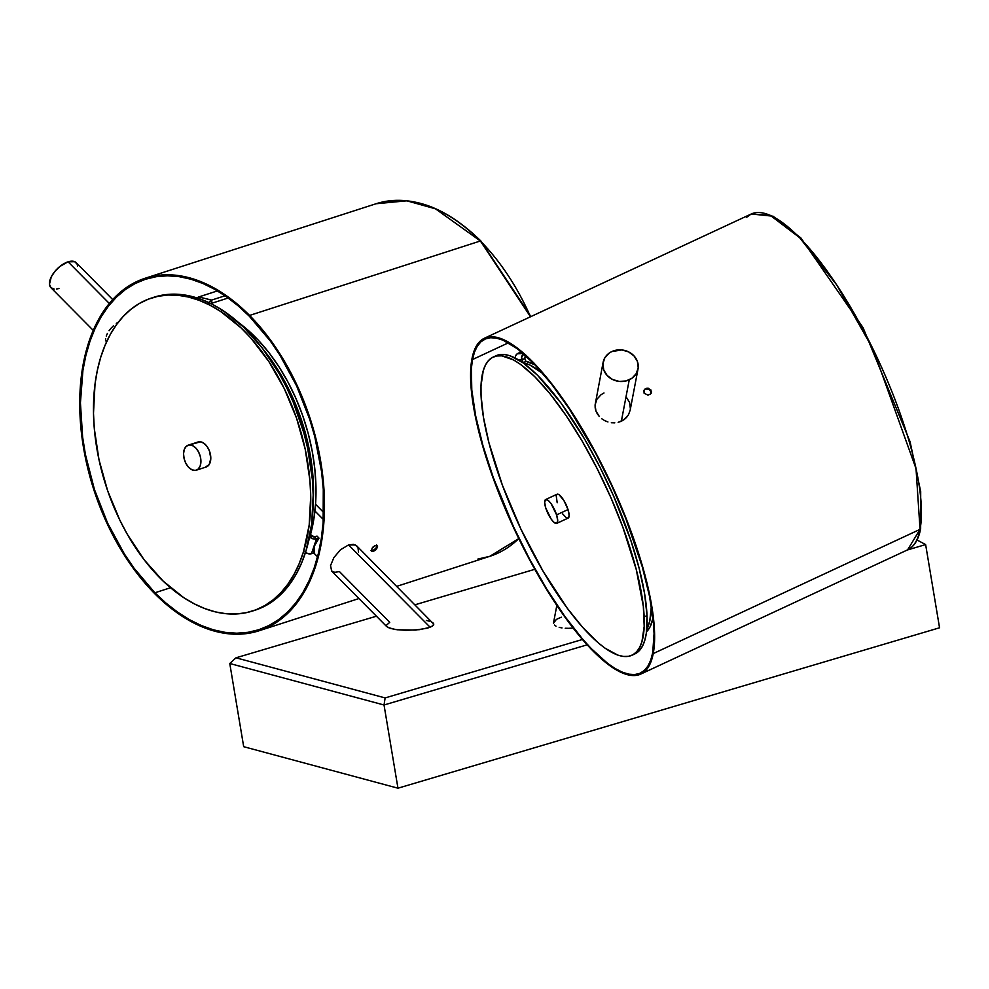 <?xml version="1.0" encoding="UTF-8"?>
<svg xmlns="http://www.w3.org/2000/svg" width="989" height="989" viewBox="0 0 989 989"><rect width="100%" height="100%" fill="white"/><g stroke="black" fill="none" stroke-linecap="round" stroke-linejoin="round"><path stroke-width="1.48" d="M557.19 502.733L556.189 495.576L557.153 494.179L558.946 494.611L563.841 500.409L568.02 509.57A13.154 3.795 -115 0 0 557.054 494.228L545.631 499.544A13.154 3.795 65 0 1 556.597 514.886L568.02 509.57L569.132 515.405L568.045 518.125L566.252 517.692L562.63 513.847M556.733 523.391L568.156 518.075A13.154 3.795 -115 0 0 568.02 509.57L556.597 514.886A13.154 3.795 65 0 1 556.733 523.391A13.154 3.795 65 0 1 545.767 508.049A13.154 3.795 65 0 1 545.631 499.544M634.827 653.927L639.475 650.478L642.504 646.089L644.791 640.34L646.312 633.294L647.016 615.554A164.446 47.497 -115 0 0 585.686 440.946A164.446 47.497 -115 0 0 496.045 355.743L493.19 357.066A164.446 47.497 65 0 1 582.842 442.281A164.446 47.497 65 0 1 644.16 616.889L647.016 615.554L644.581 593.573L639.104 568.168L630.797 540.328L613.749 496.367L599.977 467.228L584.87 439.536L561.01 403.018L537.522 375.251L523.082 362.827L510.275 355.867L504.637 354.532L499.581 354.631L495.168 356.188M632.008 655.237L634.864 653.902A164.446 47.497 -115 0 0 647.016 615.554L644.16 616.889A164.446 47.497 65 0 1 632.008 655.237A164.446 47.497 65 0 1 542.368 570.023A164.446 47.497 65 0 1 481.05 395.415L483.485 417.407L488.949 442.8L502.375 485.142L520.993 529.288L543.184 571.432L567.056 607.963L582.88 627.607L597.925 642.59L604.971 648.141L617.779 655.101L623.416 656.449L628.472 656.337L632.886 654.792L636.632 651.8L639.648 647.424L641.935 641.676L644.198 626.334L643.332 606.368L636.248 569.491L622.823 527.162L610.905 497.702L597.121 468.563L582.014 440.871L566.165 415.689L550.181 393.981L534.666 376.574L520.226 364.162L513.588 359.971L501.782 355.855L496.738 355.966L492.312 357.511L488.578 360.503L485.55 364.879L483.262 370.628L481 385.97L481.05 395.415A164.446 47.497 65 0 1 493.19 357.066M621.364 421.24L629.251 379.813A17.765 15.775 -169.2 0 1 610.398 378.243A17.765 15.775 -169.2 0 1 603.117 362.357A17.765 15.775 -169.2 0 1 611.882 351.54L609.039 353.209L604.774 357.907L602.919 363.791L603.76 369.96L607.147 375.474L612.574 379.504L619.225 381.42L626.086 380.95L632.095 378.144L636.36 373.446L638.214 367.562L637.386 361.393L633.986 355.879L628.559 351.861L621.908 349.933L611.882 351.54A17.765 15.775 -169.2 0 1 630.747 353.122A17.765 15.775 -169.2 0 1 638.016 368.996A17.765 15.775 -169.2 0 1 629.251 379.813L621.364 421.24L618.174 422.352L624.207 419.546L621.364 421.24M614.799 422.847L611.338 422.723L614.799 422.847M607.951 421.969L604.724 420.646L607.951 421.969M601.819 418.804L604.724 420.646L601.819 418.804M597.331 413.884L599.322 416.517L595.934 411.004L597.331 413.884M595.18 407.975L595.934 411.004L595.094 404.946L595.18 407.975M603.117 362.357L595.094 404.946L596.911 399.21L601.164 394.611L603.995 392.967M651.219 393.189L649.86 389.406L645.496 388.949L647.053 388.096L650.947 390.012L650.614 393.919L647.993 395.143L644.099 393.202L644.432 389.32L648.574 388.257L651.43 391.335L650.614 393.919L647.993 395.143L644.099 393.202L644.432 389.32L646.979 388.566M746.534 217.357L751.244 213.995L770.184 215.293L799.631 237.657L836.632 284.795L873.102 349.216L916.024 468.65L920.042 529.362A1.212 1.076 10.8 0 0 920.635 528.645A1.212 1.076 -169.2 0 1 920.042 529.362A185.24 53.493 -115 0 0 862.223 327.915A185.24 53.493 -115 0 0 751.244 213.995L773.089 216.22L800.954 238.028L863.014 327.569L910.078 441.762L920.697 491.595L920.648 528.633C918.596 539.537 914.256 546.608 907.605 549.859A185.24 53.493 -115 0 0 920.042 529.362L653.222 653.593L920.042 529.362L907.605 549.859L640.785 674.078A185.24 53.493 65 0 1 529.807 560.17A185.24 53.493 65 0 1 471.988 358.71A185.24 53.493 65 0 1 484.425 338.226A185.24 53.493 65 0 1 595.39 452.134A185.24 53.493 65 0 1 653.222 653.593A185.24 53.493 65 0 1 640.785 674.078M626.618 417.346L624.207 419.546L628.485 414.75L626.618 417.346M630.191 410.114L628.485 414.75L630.166 410.188L638.016 368.996M626.173 396.923L629.56 402.449L630.376 408.729M651.43 391.335L651.306 392.707M652.703 652.752A184.177 53.196 65 0 1 640.34 673.126A184.177 53.196 65 0 1 529.993 559.861A184.177 53.196 65 0 1 472.495 359.551L508.408 342.824L472.495 359.551A184.177 53.196 65 0 1 484.87 339.178A184.177 53.196 65 0 1 595.205 452.443A184.177 53.196 65 0 1 652.703 652.752L650.725 660.182L647.894 666.129L644.235 670.542L639.796 673.361L634.617 674.572L628.732 674.164L622.229 672.137L615.133 668.515L607.543 663.322L591.138 648.475L582.484 638.956L564.67 616.172L546.793 589.172L529.523 558.97L513.514 526.741L493.214 477.316L482.916 445.495L475.684 415.986L471.79 389.963L471.382 368.39L472.495 359.551L474.485 352.121L477.316 346.175L480.963 341.761L485.401 338.943L490.593 337.719L496.466 338.139L502.981 340.154L517.655 348.969L534.072 363.828L551.578 384.152L569.503 409.162L595.687 453.333L611.684 485.562L625.802 518.57L642.281 566.808L649.513 596.305L653.42 622.341L654.063 633.739L652.703 652.752M572.248 628.139L568.675 628.324L572.248 628.139M565.214 628.25L568.675 628.324L565.214 628.25M559.181 627.36L562.012 627.916L559.181 627.36M556.016 626.173L555.076 625.604L556.016 626.173M554.433 625.048L555.076 625.604L554.433 625.048M553.791 621.957L553.519 623.243L556.362 619.398L561.295 617.185M197.454 442.231L198.974 441.774A13.154 8.085 -107.9 0 0 198.072 441.984L188.194 445.174A13.154 8.085 72.1 0 1 189.097 444.963L200.619 441.823L204.006 443.344L207.109 446.571L209.445 451.009L210.805 458.414L209.223 464.509L205.242 467.228A13.154 8.085 -107.9 0 0 206.145 467.018A13.154 8.085 -107.9 0 0 210.027 452.739A13.154 8.085 -107.9 0 0 198.974 441.774L189.097 444.963A13.154 8.085 72.1 0 1 200.149 455.929A13.154 8.085 72.1 0 1 196.279 470.208A13.154 8.085 72.1 0 1 195.365 470.405A13.154 8.085 72.1 0 1 184.325 459.452A13.154 8.085 72.1 0 1 188.194 445.174M254.964 610.25L267.277 604.774L275.671 599.013L283.386 591.855L290.333 583.362L296.465 573.632L301.694 562.729L306.009 550.786L311.659 524.219L313.192 494.945L312.388 479.64L307.69 448.425L303.833 432.823L293.313 402.362L286.736 387.799L279.368 373.879L262.567 348.462L243.517 327.087L222.982 310.583A164.446 101.088 -107.9 0 0 154.086 297.195L151.626 297.998A164.446 101.088 72.1 0 1 220.522 311.374L222.982 310.583L212.4 304.365L201.744 299.568L191.112 296.28L180.604 294.487L170.343 294.24L160.391 295.526L152.862 297.615M253.827 610.596A164.446 101.088 -107.9 0 0 255.063 610.213A164.446 101.088 -107.9 0 0 311.894 474.547A164.446 101.088 -107.9 0 0 222.982 310.583L220.522 311.374A164.446 101.088 72.1 0 1 309.433 475.35A164.446 101.088 72.1 0 1 252.603 611.004A164.446 101.088 72.1 0 1 183.707 597.628L194.289 603.846L204.946 608.631L215.577 611.931L226.085 613.724L236.346 613.971L246.298 612.686L255.805 609.879L264.805 605.565L273.199 599.816L280.913 592.646L287.861 584.165L293.993 574.424L299.234 563.532L303.536 551.59L309.186 525.023L310.719 495.749L309.916 480.431L305.218 449.229L296.564 418.211L284.263 388.603L268.823 361.517L250.81 338.015L241.056 327.891L220.522 311.374L209.928 305.156L199.271 300.372L188.639 297.071L178.144 295.291L167.87 295.031L157.931 296.317L148.412 299.135L139.412 303.438L131.018 309.198L123.304 316.356L116.356 324.837L110.224 334.579L104.995 345.47L100.68 357.412L97.355 370.294L95.031 383.979L93.498 413.266L94.301 428.571L98.999 459.774L107.665 490.791L119.953 520.399L127.321 534.332L144.122 559.749L163.173 581.124L183.707 597.628A164.446 101.088 72.1 0 1 94.796 433.652A164.446 101.088 72.1 0 1 151.626 297.998M323.354 519.485L314.935 510.992L323.354 519.485M105.6 340.908L105.638 338.597L105.6 340.908M106.256 336.062L107.418 333.392L106.256 336.062M109.087 330.697L111.176 328.088L109.087 330.697M113.624 325.628L111.176 328.088L113.624 325.628M119.113 321.536L116.306 323.428L119.113 321.536M319.014 538.103C314.403 543.999 312.771 548.92 314.094 552.851L311.436 553.704L316.505 538.906L313.093 538.869L309.965 537.114L308.679 540.835L309.582 536.73L312.425 536.31L309.965 537.114A4.809 2.93 -161.1 0 0 316.505 538.906L314.502 536.879L316.505 538.906L319.014 538.103L316.505 538.906L311.436 553.704L314.094 552.851L314.304 546.225L319.014 538.103L317.012 536.075L319.014 538.103M54.197 289.122L50.859 287.626L49.45 284.226L51.317 276.772L54.951 271.32L59.884 266.449L68.068 261.813L109.334 303.475L68.068 261.813A17.765 8.901 135.3 0 0 52.911 274.052A17.765 8.901 135.3 0 0 50.896 287.651L93.263 330.413M376.896 545.767L376.141 548.042L372.766 550.737L373.397 551.392L371.617 551.207L372.074 548.178L375.4 545.433L377.217 545.644L376.784 548.685L373.397 551.392L371.308 550.453L373.026 546.991L375.4 545.433L377.538 546.41L375.808 549.847L373.397 551.392L372.766 550.737L376.141 548.042L376.574 545.001M145.235 278.218A185.24 113.859 72.1 0 1 249.587 315.429A185.24 113.859 72.1 0 1 324.38 498.11A185.24 113.859 72.1 0 1 258.982 630.797A185.24 113.859 72.1 0 1 154.63 593.573A185.24 113.859 72.1 0 1 79.837 410.892A185.24 113.859 72.1 0 1 145.235 278.218L376.018 203.759L406.813 200.804L435.481 208.827L480.37 240.982A185.24 113.859 -107.9 0 0 376.018 203.759C410.497 193.955 445.47 206.38 480.926 241.044L530.92 316.579M249.587 315.429L480.37 240.982L249.587 315.429L238.312 304.946L226.679 295.896L214.798 288.38L202.807 282.458L190.815 278.193L178.922 275.622L167.252 274.781L155.928 275.671L145.037 278.28L134.702 282.582L125.022 288.541L116.072 296.107L107.962 305.193L100.742 315.714L94.511 327.582L89.319 340.661L85.202 354.841L82.223 369.973L80.393 385.933L79.738 402.548L80.257 419.657L84.794 454.73L88.775 472.334L99.963 506.887L115.083 539.413L123.934 554.532L143.801 581.742L154.63 593.573L165.917 604.056L177.55 613.106L189.418 620.622L201.41 626.544L213.401 630.809L225.294 633.38L236.964 634.221L248.288 633.331L259.18 630.722L269.515 626.42L279.207 620.462L288.145 612.896L296.267 603.809L303.475 593.289L309.705 581.433L314.898 568.341L319.014 554.161L321.994 539.03L324.491 506.455L322.278 471.901L319.422 454.285L310.373 419.225L304.253 402.115L297.157 385.525L280.283 354.47L260.416 327.26L249.587 315.429M249.327 316.22A184.177 113.216 72.1 0 1 323.687 497.863A184.177 113.216 72.1 0 1 258.661 629.795A184.177 113.216 72.1 0 1 154.902 592.782L170.516 587.738L154.902 592.782A184.177 113.216 72.1 0 1 80.542 411.14A184.177 113.216 72.1 0 1 145.568 279.219A184.177 113.216 72.1 0 1 249.327 316.22L270.294 340.97L279.85 355.039L296.613 385.908L309.755 419.423L314.799 436.767L321.586 471.802L323.279 489.147L323.143 522.687L321.314 538.548L318.347 553.605L314.267 567.698L309.1 580.704L302.894 592.498L295.723 602.969L287.663 611.993L278.762 619.51L269.132 625.444L258.858 629.721L248.029 632.317L236.767 633.207L225.158 632.367L213.34 629.808L201.41 625.567L189.492 619.683L177.686 612.203L166.115 603.203L154.902 592.782L133.923 568.045L124.379 553.964L107.603 523.094L94.462 489.58L85.462 454.717L82.631 437.212L80.43 402.844L82.903 370.455L85.87 355.41L89.962 341.304L95.129 328.299L101.323 316.505L108.493 306.046L116.566 297.009L125.455 289.493L135.085 283.559L145.371 279.281L156.188 276.685L167.45 275.807L179.058 276.636L190.877 279.195L202.807 283.435L214.737 289.32L226.53 296.799L238.102 305.799L249.327 316.22M371.703 550.885L372.766 550.737L371.703 550.885M386.662 626.544L331.649 571.024L334.777 572.31L339.462 571.593L389.74 622.341L386.093 625.518L388.17 627.558L395.353 629.511L405.972 630.352L419.719 629.634L430.178 627.298L348.561 544.927L340.55 549.723L333.886 557.573L330.549 565.584L331.649 571.024L330.549 565.584L333.886 557.573L340.55 549.723L348.561 544.927L430.178 627.298L433.491 625.221L433.219 623.07L431.736 622.081M939.55 627.78L397.961 788.196L384.029 704.996L587.132 644.84L384.029 704.996L397.961 788.196L243.69 746.695L229.769 663.495L243.69 746.695L397.961 788.196L939.55 627.78L925.63 544.58L939.55 627.78M907.272 550.008L925.63 544.58L917.026 539.994L925.63 544.58L907.272 550.008M229.769 663.495L384.029 704.996L385.129 697.925L236 657.809L376.426 616.209L236 657.809L229.769 663.495L236 657.809L385.129 697.925L582.397 639.487L385.129 697.925L384.029 704.996L229.769 663.495M415.083 604.761L534.802 569.305L415.083 604.761M386.687 626.569L390.494 628.448L397.269 629.77L415.281 630.08L427.31 628.225L432.267 626.284L433.812 624.133L356.881 546.027L353.407 544.37L348.561 544.927L355.372 544.951L357.993 547.646L358.475 551.961M429.411 621.191L426.346 620.449M433.812 624.133L433.219 623.07M518.829 538.659L489.765 556.337A185.24 113.859 -107.9 0 0 518.792 538.585L489.765 556.337L477.897 559.057M530.512 316.764A185.24 113.859 -107.9 0 0 480.37 240.982L530.512 316.764M376.463 545.298L377.217 545.644M372.346 551.528L370.974 550.564M112.709 299.58L76.128 262.654A17.765 8.901 135.3 0 0 68.068 261.813L74.707 261.677L77.13 264.162L77.575 266.078M58.957 288.491L56.447 289.072M313.179 503.611A149.982 92.187 72.1 0 0 263.531 349.747L276.586 367.698L285.561 382.953L293.473 399.235L300.186 416.282L305.626 433.837L309.693 451.652L312.326 469.454L313.476 486.959L313.154 503.933M310.002 534.579L314.502 536.879A1.521 0.927 -161.1 0 1 312.425 536.31L310.546 534.406A149.982 92.187 -107.9 0 0 238.769 322.723L258.438 340.315L269.144 352.875L279.046 366.894L288.034 382.162L295.934 398.431L302.659 415.479L308.098 433.046L312.153 450.86L314.786 468.65L315.948 486.168L315.627 503.129L313.81 519.299L310.002 534.579M208.815 303.091L211.646 300.075L211.918 303.227L211.139 303.907M209 302.671A4.809 3.56 -76.5 0 1 211.646 300.075L198.715 296.96L196.774 298.381M211.238 303.759A1.521 1.125 -76.5 0 1 211.918 303.227L211.646 300.075L198.715 296.96A4.809 3.56 103.5 0 0 197.145 297.961M228.187 297.973L211.918 303.227L228.187 297.973M217.469 290.902L198.715 296.96L217.469 290.902M225.035 295.76L211.646 300.075L225.035 295.76M304.896 551.911L308.024 553.667L311.436 553.704A4.809 2.93 18.9 0 1 305.49 552.431M314.502 536.879L317.012 536.075L314.502 536.879M195.365 470.405L198.233 469.046L200.186 465.955L200.928 461.603L200.347 456.658L198.529 451.862L195.748 447.955L192.447 445.544L189.097 444.963L186.241 446.336L184.288 449.426L183.546 453.778L184.127 458.723L185.944 463.507L188.714 467.414L192.027 469.837L195.365 470.405M648.487 388.726L651.331 391.817M644.334 389.79L643.604 391.112M653.222 653.593L654.582 634.468L652.406 610.423L646.781 582.36L642.739 567.154L626.161 518.644L611.968 485.438L595.873 453.024L569.54 408.605L551.503 383.46L533.899 363.012L525.48 354.816L509.768 342.862L502.635 339.215L496.082 337.175L490.173 336.767L484.969 337.978L480.493 340.822L476.822 345.26L473.978 351.231L470.863 367.599L471.271 389.295L475.19 415.479L482.471 445.137L492.819 477.155L513.229 526.865L529.325 559.267L546.707 589.642L564.682 616.802L582.595 639.71L591.298 649.291L607.802 664.225L622.563 673.089L629.115 675.128L635.025 675.536L640.242 674.325L644.704 671.482L648.376 667.043L651.219 661.06L653.222 653.593M643.616 391.879L643.74 390.507M523.651 353.877A4.809 4.562 -88.5 0 0 521.92 359.872L518.434 359.786L521.92 359.872L524.763 358.55A1.521 1.446 -88.5 0 1 525.518 356.534L524.838 354.915L525.518 356.534L524.652 357.969L525.95 361.381L535.086 364.904A149.982 43.318 -115 0 0 525.95 361.381L523.094 362.703L521.92 359.872L524.763 358.55L525.95 361.381L523.094 362.703L529.807 364.99L543.01 373.694A149.982 43.318 65 0 0 523.094 362.703L521.599 357.103L524.257 353.53M651.355 606.405L649.761 621.104L646.818 628.955A149.982 43.318 65 0 0 651.355 606.405M646.522 631.736A149.982 43.318 -115 0 0 652.987 618.125L650.193 626.63L646.522 631.736M515.232 358.018A4.809 4.562 91.5 0 1 517.964 353.357L521.24 351.824L517.964 353.357L523.218 353.493L517.185 353.815L515.541 356.028L515.331 358.809M526.247 356.188L525.518 356.534L526.247 356.188M545.767 508.049L551.207 519.163L553.704 522.118L556.634 523.441L557.722 520.721L556.597 514.886L551.157 503.772L548.66 500.817L545.73 499.494L544.642 502.214L545.767 508.049M751.244 213.995L484.425 338.226M553.556 622.65L556.832 605.453M317.543 556.782L313.76 552.962M489.765 556.337L396.812 586.329M358.92 598.555L258.994 630.784M323.675 512.512L315.54 504.291M255.063 610.213L252.603 611.004M206.145 467.018L196.279 470.208"/></g></svg>
